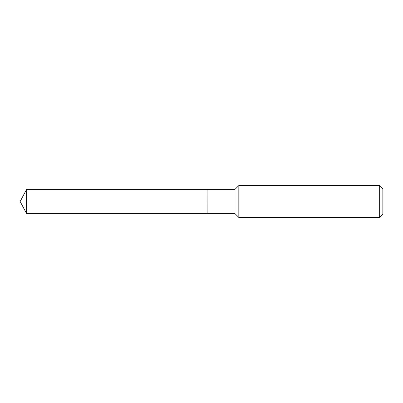 <?xml version="1.0" encoding="UTF-8"?>
<svg xmlns="http://www.w3.org/2000/svg" width="403" height="403" viewBox="0 0 403 403"><rect width="100%" height="100%" fill="white"/><g stroke="black" fill="none" stroke-linecap="round" stroke-linejoin="round"><path stroke-width="0.3" stroke-dasharray="2.02 1.51" d="M26.613 213.661L26.613 189.339M207.071 213.661L207.071 189.339M207.071 201.5L207.071 213.61L207.071 201.5M207.122 213.661L207.122 189.339M382.85 214.255L382.85 188.745M379.661 217.444L379.661 185.556M238.823 217.444L238.823 185.556M235.035 213.661L235.035 189.339"/><path stroke-width="0.6" d="M26.613 189.339L26.613 213.661L207.071 213.661L207.071 189.339L26.613 189.339L20.15 201.5L26.613 213.661M207.071 189.39L207.122 213.661L235.035 213.661L238.823 217.444L379.661 217.444L379.661 185.556L238.823 185.556L238.823 217.444M379.661 185.556L382.85 188.745L382.85 214.255L379.661 217.444M207.122 189.339L235.035 189.339L235.035 213.661M235.035 189.339L238.823 185.556"/></g></svg>
